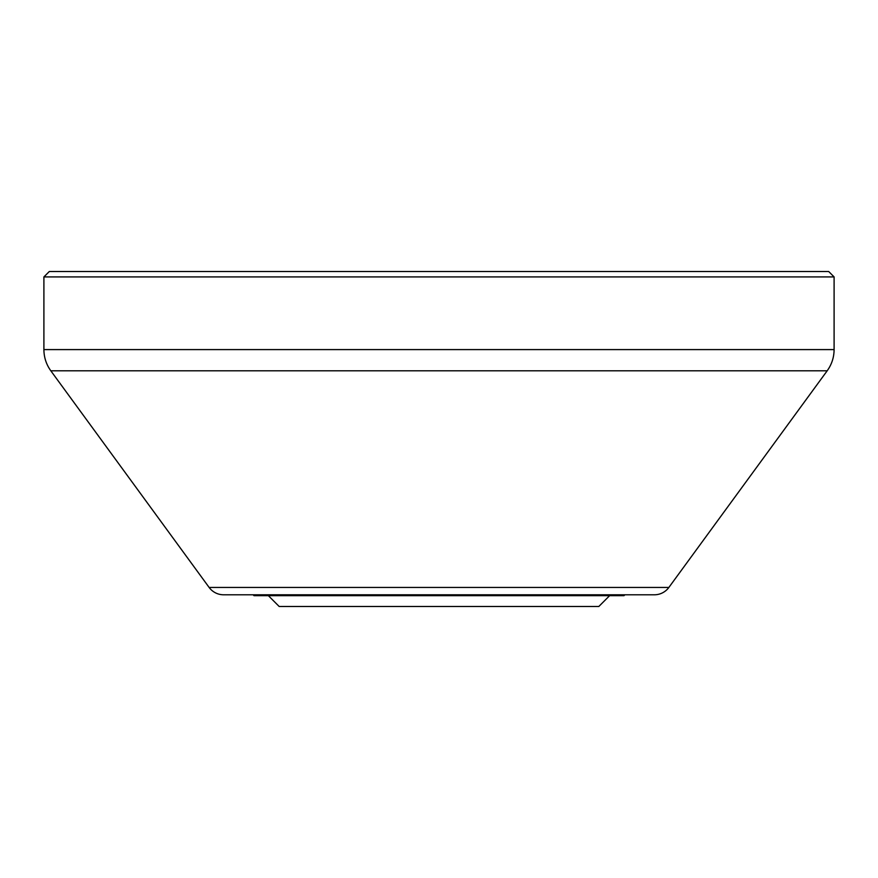 <?xml version="1.0" encoding="UTF-8"?>
<svg xmlns="http://www.w3.org/2000/svg" width="878" height="878" viewBox="0 0 878 878"><rect width="100%" height="100%" fill="white"/><g stroke="black" fill="none" stroke-linecap="round" stroke-linejoin="round"><path stroke-width="1.32" d="M268.394 595.69L279.16 606.468L598.84 606.468L609.606 595.69M439 594.79L253.127 594.79L254.016 595.69L623.984 595.69L624.873 594.79M43.9 276.921L834.1 276.921L828.711 271.532L49.289 271.532L43.9 276.921L43.9 349.598L834.1 349.598C834.034 357.401 831.729 364.458 827.186 370.79L50.814 370.79C46.271 364.458 43.966 357.401 43.9 349.598M668.871 587.437A17.955 17.955 0 0 1 654.373 594.79L223.627 594.79A17.955 17.955 0 0 1 209.129 587.437L668.871 587.437L827.186 370.79M209.129 587.437L50.814 370.79M834.1 276.921L834.1 349.598"/></g></svg>
